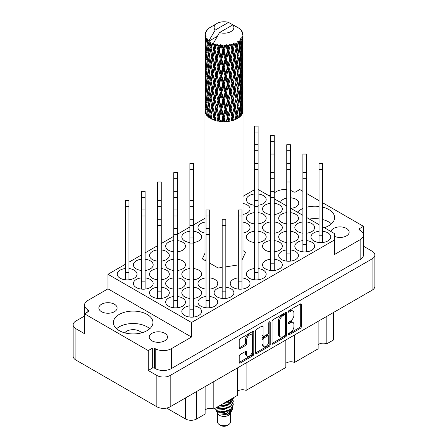 <?xml version="1.0" encoding="UTF-8"?>
<svg xmlns="http://www.w3.org/2000/svg" width="448" height="448" viewBox="0 0 448 448"><rect width="100%" height="100%" fill="white"/><g stroke="black" fill="none" stroke-linecap="round" stroke-linejoin="round"><path stroke-width="0.67" d="M251.479 334.83L250.404 334.208A3.998 2.307 120 0 0 248.405 334.404A3.998 2.307 120 0 0 245.582 339.298L246.658 339.92A3.998 2.307 120 0 1 249.486 335.026A3.998 2.307 120 0 1 251.479 334.83A3.998 2.307 120 0 1 252.308 336.661L252.308 351.114A3.998 2.307 120 0 1 250.566 355.135A3.998 2.307 120 0 1 247.486 356.205A3.998 2.307 120 0 1 246.658 354.379L246.658 351.966A1.495 0.862 120 0 0 246.35 351.282A1.495 0.862 120 0 0 245.599 351.361L240.268 354.441A1.495 0.862 120 0 0 239.21 356.266L239.21 362.426A1.495 0.862 120 0 0 239.518 363.11A1.495 0.862 120 0 0 240.268 363.037L252.734 355.841A1.495 0.862 120 0 0 253.786 354.01L253.786 332.052A1.495 0.862 120 0 0 253.478 331.369A1.495 0.862 120 0 0 252.734 331.442L240.268 338.643A1.495 0.862 120 0 0 239.21 340.469L239.21 347.911A1.495 0.862 120 0 0 239.518 348.594A1.495 0.862 120 0 0 240.268 348.522L245.599 345.442A1.495 0.862 120 0 0 246.658 343.61L246.658 339.92M269.478 321.776L270.217 322.202A1.047 0.605 120 0 0 269.998 321.726A1.047 0.605 120 0 0 269.478 321.776A1.047 0.605 120 0 0 268.738 323.058L268.738 332.326A1.495 0.862 120 0 1 267.68 334.158L264.141 336.202A1.495 0.862 120 0 1 263.396 336.274A1.495 0.862 120 0 1 263.082 335.591L263.082 326.687A1.495 0.862 120 0 0 262.774 326.004A1.495 0.862 120 0 0 262.03 326.077L263.082 326.687M290.752 208.32A9.134 5.275 0 0 0 298.782 203.09A9.134 5.275 0 0 0 296.111 199.36A9.134 5.275 0 0 0 290.399 197.831M286.748 198.089A9.134 5.275 0 0 0 280.588 202.451M334.639 236.426A9.134 5.275 0 0 0 344.159 236.869A9.134 5.275 0 0 0 349.154 232.165A9.134 5.275 0 0 0 346.478 228.441A9.134 5.275 0 0 0 337.042 227.181A9.134 5.275 0 0 0 330.954 231.532M101.522 311.702A9.134 5.275 180 0 1 98.846 307.972A9.134 5.275 180 0 1 104.485 303.1A9.134 5.275 180 0 1 114.436 304.242A9.134 5.275 180 0 1 117.113 307.972A9.134 5.275 180 0 1 111.474 312.844A9.134 5.275 180 0 1 101.522 311.702M124.774 332.858A9.134 5.275 180 0 1 139.625 331.212A9.134 5.275 180 0 1 141.557 332.858M151.889 340.782A9.134 5.275 180 0 1 149.218 337.053A9.134 5.275 180 0 1 154.857 332.181A9.134 5.275 180 0 1 164.808 333.323A9.134 5.275 180 0 1 167.479 337.053A9.134 5.275 180 0 1 161.846 341.925A9.134 5.275 180 0 1 151.889 340.782M147.157 314.434A19.785 11.424 0 0 0 125.591 311.959A19.785 11.424 0 0 0 113.378 322.515A19.785 11.424 0 0 0 119.174 330.59A19.785 11.424 0 0 0 140.739 333.066A19.785 11.424 0 0 0 152.953 322.515A19.785 11.424 0 0 0 147.157 314.434M149.766 328.726A19.785 11.424 0 0 0 147.157 326.861A19.785 11.424 0 0 0 116.564 328.726M324.268 227.668A19.785 11.424 0 0 0 334.622 217.627A19.785 11.424 0 0 0 328.826 209.546A19.785 11.424 0 0 0 322.689 207.144M319.038 206.466A19.785 11.424 0 0 0 306.544 207.256M302.893 208.522A19.785 11.424 0 0 0 297.438 212.184M331.436 223.843A19.785 11.424 0 0 0 328.826 221.978A19.785 11.424 0 0 0 322.689 219.57M319.038 218.893A19.785 11.424 0 0 0 309.378 219.072M319.038 231.274A9.895 5.712 0 0 0 310.968 236.891A9.895 5.712 0 0 0 313.869 240.929A9.895 5.712 0 0 0 324.649 242.166A9.895 5.712 0 0 0 330.753 236.891A9.895 5.712 0 0 0 327.858 232.848A9.895 5.712 0 0 0 322.689 231.274M306.544 233.184A9.895 5.712 0 0 0 314.614 227.567A9.895 5.712 0 0 0 311.713 223.53A9.895 5.712 0 0 0 306.544 221.956M302.893 221.956A9.895 5.712 0 0 0 294.823 227.567A9.895 5.712 0 0 0 297.724 231.605A9.895 5.712 0 0 0 302.893 233.184M290.399 223.86A9.895 5.712 0 0 0 298.469 218.249A9.895 5.712 0 0 0 295.568 214.211A9.895 5.712 0 0 0 290.399 212.632M286.748 212.632A9.895 5.712 0 0 0 278.684 218.249A9.895 5.712 0 0 0 281.579 222.286A9.895 5.712 0 0 0 286.748 223.86M274.26 214.542A9.895 5.712 0 0 0 282.324 208.925A9.895 5.712 0 0 0 279.429 204.887A9.895 5.712 0 0 0 274.26 203.314M270.603 203.314A9.895 5.712 0 0 0 262.539 208.925A9.895 5.712 0 0 0 265.434 212.968A9.895 5.712 0 0 0 270.603 214.542M189.885 305.838A9.895 5.712 0 0 0 181.821 311.455A9.895 5.712 0 0 0 184.716 315.493A9.895 5.712 0 0 0 195.496 316.73A9.895 5.712 0 0 0 201.606 311.455A9.895 5.712 0 0 0 198.71 307.412A9.895 5.712 0 0 0 193.542 305.838M206.03 296.52A9.895 5.712 0 0 0 197.966 302.131A9.895 5.712 0 0 0 200.861 306.169A9.895 5.712 0 0 0 211.641 307.412A9.895 5.712 0 0 0 217.75 302.131A9.895 5.712 0 0 0 214.85 298.094A9.895 5.712 0 0 0 209.681 296.52M222.174 287.196A9.895 5.712 0 0 0 214.105 292.813A9.895 5.712 0 0 0 217.006 296.85A9.895 5.712 0 0 0 227.786 298.088A9.895 5.712 0 0 0 233.895 292.813A9.895 5.712 0 0 0 230.994 288.775A9.895 5.712 0 0 0 225.826 287.196M238.319 277.878A9.895 5.712 0 0 0 230.25 283.489A9.895 5.712 0 0 0 233.15 287.532A9.895 5.712 0 0 0 243.93 288.77A9.895 5.712 0 0 0 250.034 283.489A9.895 5.712 0 0 0 247.139 279.451A9.895 5.712 0 0 0 241.97 277.878M254.458 268.559A9.895 5.712 0 0 0 246.394 274.17A9.895 5.712 0 0 0 249.29 278.208A9.895 5.712 0 0 0 260.075 279.446A9.895 5.712 0 0 0 266.179 274.17A9.895 5.712 0 0 0 263.284 270.133A9.895 5.712 0 0 0 258.115 268.559M270.603 259.235A9.895 5.712 0 0 0 262.539 264.852A9.895 5.712 0 0 0 265.434 268.89A9.895 5.712 0 0 0 276.214 270.127A9.895 5.712 0 0 0 282.324 264.852A9.895 5.712 0 0 0 279.429 260.809A9.895 5.712 0 0 0 274.26 259.235M286.748 249.917A9.895 5.712 0 0 0 278.684 255.528A9.895 5.712 0 0 0 281.579 259.571A9.895 5.712 0 0 0 292.359 260.809A9.895 5.712 0 0 0 298.469 255.528A9.895 5.712 0 0 0 295.568 251.49A9.895 5.712 0 0 0 290.399 249.917M302.893 240.598A9.895 5.712 0 0 0 294.823 246.21A9.895 5.712 0 0 0 297.724 250.247A9.895 5.712 0 0 0 308.504 251.485A9.895 5.712 0 0 0 314.614 246.21A9.895 5.712 0 0 0 311.713 242.172A9.895 5.712 0 0 0 306.544 240.598M173.74 296.52A9.895 5.712 0 0 0 165.676 302.131A9.895 5.712 0 0 0 168.571 306.169A9.895 5.712 0 0 0 179.357 307.412A9.895 5.712 0 0 0 185.461 302.131A9.895 5.712 0 0 0 182.566 298.094A9.895 5.712 0 0 0 177.397 296.52M193.542 298.424A9.895 5.712 0 0 0 201.606 292.813A9.895 5.712 0 0 0 198.71 288.775A9.895 5.712 0 0 0 193.542 287.196M189.885 287.196A9.895 5.712 0 0 0 181.821 292.813A9.895 5.712 0 0 0 184.716 296.85A9.895 5.712 0 0 0 189.885 298.424M209.681 289.106A9.895 5.712 0 0 0 217.75 283.489A9.895 5.712 0 0 0 214.85 279.451A9.895 5.712 0 0 0 209.681 277.878M206.03 277.878A9.895 5.712 0 0 0 197.966 283.489A9.895 5.712 0 0 0 200.861 287.532A9.895 5.712 0 0 0 206.03 289.106M274.26 251.821A9.895 5.712 0 0 0 282.324 246.21A9.895 5.712 0 0 0 279.429 242.172A9.895 5.712 0 0 0 274.26 240.598M270.603 240.598A9.895 5.712 0 0 0 262.539 246.21A9.895 5.712 0 0 0 265.434 250.247A9.895 5.712 0 0 0 270.603 251.821M290.399 242.502A9.895 5.712 0 0 0 298.469 236.891A9.895 5.712 0 0 0 295.568 232.848A9.895 5.712 0 0 0 290.399 231.274M286.748 231.274A9.895 5.712 0 0 0 278.684 236.891A9.895 5.712 0 0 0 281.579 240.929A9.895 5.712 0 0 0 286.748 242.502M157.601 287.196A9.895 5.712 0 0 0 149.531 292.813A9.895 5.712 0 0 0 152.432 296.85A9.895 5.712 0 0 0 163.212 298.088A9.895 5.712 0 0 0 169.316 292.813A9.895 5.712 0 0 0 166.421 288.775A9.895 5.712 0 0 0 161.252 287.196M177.397 289.106A9.895 5.712 0 0 0 185.461 283.489A9.895 5.712 0 0 0 182.566 279.451A9.895 5.712 0 0 0 177.397 277.878M173.74 277.878A9.895 5.712 0 0 0 165.676 283.489A9.895 5.712 0 0 0 168.571 287.532A9.895 5.712 0 0 0 173.74 289.106M193.542 279.787A9.895 5.712 0 0 0 201.606 274.17A9.895 5.712 0 0 0 198.71 270.133A9.895 5.712 0 0 0 193.542 268.559M189.885 268.559A9.895 5.712 0 0 0 181.821 274.17A9.895 5.712 0 0 0 184.716 278.208A9.895 5.712 0 0 0 189.885 279.787M258.115 242.502A9.895 5.712 0 0 0 266.179 236.891A9.895 5.712 0 0 0 263.284 232.848A9.895 5.712 0 0 0 258.115 231.274M254.458 231.274A9.895 5.712 0 0 0 246.394 236.891A9.895 5.712 0 0 0 249.29 240.929A9.895 5.712 0 0 0 254.458 242.502M274.26 233.184A9.895 5.712 0 0 0 282.324 227.567A9.895 5.712 0 0 0 279.429 223.53A9.895 5.712 0 0 0 274.26 221.956M270.603 221.956A9.895 5.712 0 0 0 262.539 227.567A9.895 5.712 0 0 0 265.434 231.605A9.895 5.712 0 0 0 270.603 233.184M141.456 277.878A9.895 5.712 0 0 0 133.386 283.489A9.895 5.712 0 0 0 136.287 287.532A9.895 5.712 0 0 0 147.067 288.77A9.895 5.712 0 0 0 153.177 283.489A9.895 5.712 0 0 0 150.276 279.451A9.895 5.712 0 0 0 145.107 277.878M161.252 279.787A9.895 5.712 0 0 0 169.316 274.17A9.895 5.712 0 0 0 166.421 270.133A9.895 5.712 0 0 0 161.252 268.559M157.601 268.559A9.895 5.712 0 0 0 149.531 274.17A9.895 5.712 0 0 0 152.432 278.208A9.895 5.712 0 0 0 157.601 279.787M177.397 270.463A9.895 5.712 0 0 0 185.461 264.852A9.895 5.712 0 0 0 182.566 260.809A9.895 5.712 0 0 0 177.397 259.235M173.74 259.235A9.895 5.712 0 0 0 165.676 264.852A9.895 5.712 0 0 0 168.571 268.89A9.895 5.712 0 0 0 173.74 270.463M243.023 233.033A9.895 5.712 0 0 0 250.034 227.567A9.895 5.712 0 0 0 247.139 223.53A9.895 5.712 0 0 0 243.023 222.102M258.115 223.86A9.895 5.712 0 0 0 266.179 218.249A9.895 5.712 0 0 0 263.284 214.211A9.895 5.712 0 0 0 258.115 212.632M254.458 212.632A9.895 5.712 0 0 0 246.394 218.249A9.895 5.712 0 0 0 249.29 222.286A9.895 5.712 0 0 0 254.458 223.86M125.311 268.559A9.895 5.712 0 0 0 117.247 274.17A9.895 5.712 0 0 0 120.142 278.208A9.895 5.712 0 0 0 130.922 279.446A9.895 5.712 0 0 0 137.032 274.17A9.895 5.712 0 0 0 134.131 270.133A9.895 5.712 0 0 0 128.962 268.559M145.107 270.463A9.895 5.712 0 0 0 153.177 264.852A9.895 5.712 0 0 0 150.276 260.809A9.895 5.712 0 0 0 145.107 259.235M141.456 259.235A9.895 5.712 0 0 0 133.386 264.852A9.895 5.712 0 0 0 136.287 268.89A9.895 5.712 0 0 0 141.456 270.463M161.252 261.145A9.895 5.712 0 0 0 169.316 255.528A9.895 5.712 0 0 0 166.421 251.49A9.895 5.712 0 0 0 161.252 249.917M157.601 249.917A9.895 5.712 0 0 0 149.531 255.528A9.895 5.712 0 0 0 152.432 259.571A9.895 5.712 0 0 0 157.601 261.145M177.397 251.821A9.895 5.712 0 0 0 185.461 246.21A9.895 5.712 0 0 0 182.566 242.172A9.895 5.712 0 0 0 177.397 240.598M173.74 240.598A9.895 5.712 0 0 0 165.676 246.21A9.895 5.712 0 0 0 168.571 250.247A9.895 5.712 0 0 0 173.74 251.821M193.542 242.502A9.895 5.712 0 0 0 201.606 236.891A9.895 5.712 0 0 0 198.71 232.848A9.895 5.712 0 0 0 193.542 231.274M189.885 231.274A9.895 5.712 0 0 0 181.821 236.891A9.895 5.712 0 0 0 184.716 240.929A9.895 5.712 0 0 0 189.885 242.502M204.977 222.102A9.895 5.712 0 0 0 197.966 227.567A9.895 5.712 0 0 0 200.861 231.605A9.895 5.712 0 0 0 204.977 233.033M243.023 214.39A9.895 5.712 0 0 0 250.034 208.925A9.895 5.712 0 0 0 247.139 204.887A9.895 5.712 0 0 0 243.023 203.465M258.115 205.223A9.895 5.712 0 0 0 266.179 199.606A9.895 5.712 0 0 0 263.284 195.569A9.895 5.712 0 0 0 258.115 193.995M254.458 193.995A9.895 5.712 0 0 0 246.394 199.606A9.895 5.712 0 0 0 249.29 203.644A9.895 5.712 0 0 0 254.458 205.223M272.065 321.502L272.065 343.459A1.495 0.862 120 0 0 272.373 344.142A1.495 0.862 120 0 0 273.118 344.07L285.583 336.874A1.495 0.862 120 0 0 286.642 335.042L286.642 313.085A1.495 0.862 120 0 0 286.334 312.402A1.495 0.862 120 0 0 285.583 312.474L273.118 319.67A1.495 0.862 120 0 0 272.065 321.502M374.853 255.035L374.853 286.35A9.436 5.449 180 0 1 372.092 290.203L170.19 406.773A9.436 5.449 180 0 1 156.845 406.773L75.908 360.046A9.436 5.449 180 0 1 73.147 356.194L73.147 324.873A9.436 5.449 0 0 0 75.908 328.726L84.521 333.698L84.521 313.813L148.232 350.599L148.232 370.485L156.845 375.452A9.436 5.449 0 0 0 170.19 375.452L372.092 258.888A9.436 5.449 0 0 0 374.853 255.035A9.436 5.449 0 0 0 372.092 251.182L363.49 246.215M290.55 332.298L289.1 333.138A1.047 0.605 120 0 0 288.417 334.057A1.047 0.605 120 0 0 288.574 334.897A1.047 0.605 120 0 0 289.1 334.846L300.322 328.367A1.495 0.862 120 0 0 301.381 326.536L301.381 304.578A1.495 0.862 120 0 0 301.067 303.895A1.495 0.862 120 0 0 300.322 303.968L289.1 310.447A1.047 0.605 120 0 0 288.417 311.371A1.047 0.605 120 0 0 288.574 312.206A1.047 0.605 120 0 0 289.1 312.155L290.55 311.315A4.782 2.761 120 0 1 292.942 311.08A4.782 2.761 120 0 1 293.933 313.27L293.933 315.101A4.782 2.761 120 0 1 290.55 320.953L289.1 321.793A1.047 0.605 120 0 0 288.417 322.717A1.047 0.605 120 0 0 288.574 323.551A1.047 0.605 120 0 0 289.1 323.501L290.55 322.661A4.782 2.761 120 0 1 292.942 322.426A4.782 2.761 120 0 1 293.933 324.615L293.933 326.441A4.782 2.761 120 0 1 290.55 332.298M255.634 352.923L268.083 345.733L269.158 346.354A1.495 0.862 120 0 0 270.217 344.529L270.217 322.202M269.158 346.354L256.693 353.556A1.495 0.862 120 0 1 255.948 353.629A1.495 0.862 120 0 1 255.634 352.946L255.634 330.988A1.495 0.862 120 0 1 256.693 329.157L262.03 326.077M363.479 234.791L363.479 226.324L322.689 202.776M319.038 200.665L306.544 193.452M302.893 191.346L299.768 189.543L295.68 191.901A1.523 0.879 180 0 1 293.524 191.901L292.774 191.47A11.413 6.591 0 0 0 290.399 190.417M84.51 316.053L75.908 321.02A9.436 5.449 0 0 0 73.147 324.873M84.521 313.813L88.609 311.455A1.523 0.879 0 0 0 89.057 310.834A1.523 0.879 0 0 0 88.609 310.212L87.853 309.775A11.413 6.591 180 0 1 84.51 305.116A11.413 6.591 180 0 1 87.853 300.457L107.979 288.837L107.979 274.294L191.498 322.515L334.639 239.87L334.639 254.414L360.147 239.686A11.413 6.591 0 0 0 363.49 235.026A11.413 6.591 0 0 0 360.147 230.367L359.391 229.93A1.523 0.879 180 0 1 358.943 229.309A1.523 0.879 180 0 1 359.391 228.687L363.479 226.324M363.49 235.026L363.49 254.906A11.413 6.591 180 0 1 360.147 259.571L171.371 368.558A11.413 6.591 180 0 1 155.226 368.558L154.476 368.122A1.523 0.879 0 0 0 152.32 368.122L148.232 370.485M286.748 189.644A11.413 6.591 0 0 0 276.629 191.47L274.26 192.836M209.681 263.11L218.198 268.027L222.174 267.411M225.826 266.846L238.319 264.914M204.977 253.238L202.356 258.877L206.03 260.999M241.97 260.098L245.644 252.179L243.023 250.667M334.639 239.87L334.639 233.66L322.689 226.761M258.115 189.476L270.603 196.689M274.26 198.8L286.748 206.007M290.399 208.118L302.893 215.331M306.544 217.437L319.038 224.65M107.979 274.294L125.311 264.292M128.962 262.181L141.456 254.968M145.107 252.862L157.601 245.65M161.252 243.538L173.74 236.326M177.397 234.22L189.885 227.007M193.542 224.896L204.977 218.294M243.023 196.33L254.458 189.728M191.498 322.515L191.498 337.053L171.371 348.673A11.413 6.591 180 0 1 155.226 348.673L154.476 348.236A1.523 0.879 0 0 0 152.32 348.236L148.232 350.599M270.603 194.947L269.097 195.815M84.521 325.231A11.413 6.591 180 0 1 84.51 325.002L84.51 305.116M191.498 337.053L107.979 288.837M333.564 312.446L333.564 339.914L326.822 343.801A6.238 3.601 0 0 0 318.13 344.674M326.822 316.338L326.822 343.801M205.122 386.602L205.122 414.064L196.661 418.953A7.913 4.57 180 0 1 185.472 418.953L166.617 408.066M213.819 381.578L213.819 409.046A6.238 3.601 0 0 0 205.122 409.914M237.412 367.959L237.412 395.427L213.819 409.046M246.103 362.942L246.103 390.404A6.238 3.601 0 0 0 237.412 391.278M285.841 339.998L285.841 367.466L246.103 390.404M294.538 334.981L294.538 362.443A6.238 3.601 0 0 0 285.841 363.311M318.13 321.356L318.13 348.824L294.538 362.443M204.977 259.7L204.719 260.243M292.942 322.426L291.866 321.804A4.782 2.761 120 0 0 289.475 322.039L290.55 322.661M288.439 322.638L289.475 322.039M292.942 311.08L291.866 310.458A4.782 2.761 120 0 0 289.475 310.694L290.55 311.315M288.439 311.293L289.475 310.694M288.439 333.984L299.247 327.746A1.495 0.862 120 0 0 300.306 325.914L300.306 303.979M273.118 344.07L272.065 343.459L284.508 336.252A1.495 0.862 120 0 0 285.566 334.421L285.566 312.486L286.642 313.085M284.424 335.838A1.047 0.605 120 0 0 285.163 334.555L285.163 315.28A1.047 0.605 120 0 0 284.945 314.804A1.047 0.605 120 0 0 284.424 314.854L282.89 315.739A4.782 2.761 120 0 0 279.513 321.597L279.513 334.768A4.782 2.761 120 0 0 280.504 336.958A4.782 2.761 120 0 0 282.89 336.722L284.424 335.838M284.945 314.804L283.87 314.182A1.047 0.605 120 0 0 283.349 314.233L284.424 314.854M280.504 336.958L279.423 336.336A4.782 2.761 120 0 1 278.438 334.146L278.438 320.975A4.782 2.761 120 0 1 281.814 315.118L283.349 314.233M262.007 326.088L262.007 334.97A1.495 0.862 120 0 0 262.315 335.653L263.396 336.274M269.142 322.067L269.142 343.907L270.217 344.529M263.082 344.831A3.998 2.307 120 0 0 263.911 346.662A3.998 2.307 120 0 0 266.991 345.593A3.998 2.307 120 0 0 268.738 341.566L268.738 336.476A1.495 0.862 120 0 0 268.425 335.793A1.495 0.862 120 0 0 267.68 335.866L264.141 337.91A1.495 0.862 120 0 0 263.082 339.741L263.082 344.831L262.007 344.21A3.998 2.307 120 0 0 262.836 346.041L263.911 346.662M268.425 335.793L267.35 335.171A1.495 0.862 120 0 0 266.605 335.244L267.68 335.866M262.007 344.21L262.007 339.119A1.495 0.862 120 0 1 263.066 337.288L266.605 335.244M268.083 345.733A1.495 0.862 120 0 0 269.142 343.907M247.486 356.205L246.411 355.583A3.998 2.307 120 0 1 245.582 353.758L245.582 351.372L246.658 351.966M240.268 348.522L239.21 347.911L244.524 344.82A1.495 0.862 120 0 0 245.582 342.989L245.582 339.298M239.21 362.404L251.653 355.219A1.495 0.862 120 0 0 252.711 353.388L252.711 331.458M258.115 132.087L254.458 132.087L254.458 126.084L258.115 126.084L258.115 279.787M254.458 132.087L254.458 279.787M217.605 413.291L217.605 422.061A6.395 3.69 0 0 0 219.481 424.67L221.094 425.6A4.11 2.374 0 0 0 226.906 425.6L228.519 424.67A6.395 3.69 0 0 0 230.395 422.061L230.395 413.291M221.094 425.6L219.481 424.67A6.395 3.69 0 0 0 228.519 424.67M216.294 410.407L217.89 413.818A6.395 3.69 0 0 0 219.481 415.346A6.395 3.69 0 0 0 230.11 413.818L231.515 411.051M230.177 411.785A6.395 3.69 0 0 0 229.13 410.536M216.53 411.258L218.333 412.815L226.251 413.398L232.462 409.394L231.946 410.357L227.578 413.98L221.351 414.977L226.884 414.921L231.241 411.69M232.506 407.646L232.266 409.634M232.462 409.394L232.932 406.829M217.437 410.827A9.285 5.359 0 0 0 220.45 411.992L217.616 411.23L215.314 408.962L217.437 410.827L224 411.622L230.563 409.276L233.285 404.706L233.066 403.346M220.45 411.992L224 412.009L230.563 409.662L233.279 404.902M216.39 407.562L217.437 408.111L224 408.901L230.563 406.554L233.279 401.794M216.72 407.372L224 408.514L230.563 406.168L233.285 401.598L233.066 400.243M219.682 405.658L224 405.793L230.563 403.446L233.279 398.686M220.209 405.356L224 405.406L230.563 403.06L233.285 398.49L233.234 397.835M225.092 402.539L230.563 400.344L232.579 398.216M226.15 401.929L230.563 399.952L232.131 398.474M230.356 403.099L229.202 402.41M210.549 45.147L210.062 42.42A19.023 10.982 0 0 0 210.549 42.711A19.023 10.982 0 0 0 211.053 42.991L210.549 45.147L211.086 47.432L210.549 50.338L211.758 56.711L210.549 61.796L209.434 55.373L212.184 43.551L212.1 42.941L211.053 42.991M209.434 55.373L210.549 50.338M210.549 78.445L209.434 72.027L211.086 64.081L210.549 66.993L211.758 73.366L210.549 78.445L211.086 80.735L210.549 83.653L211.758 90.014L210.549 95.105L209.434 88.67L212.341 76.233L213.679 82.51L212.341 87.69L211.086 81.346M209.434 72.027L210.549 66.993M209.434 88.67L210.549 83.653M210.549 111.759L209.434 105.325L211.086 97.395L210.549 100.302L211.758 106.669L210.549 111.759L211.086 114.038L210.549 116.95L210.868 118.698A19.023 10.982 0 0 0 211.988 119.269L211.086 114.649L212.341 109.542L213.679 115.814L212.699 119.582A19.023 10.982 0 0 0 213.931 120.07L214.318 118.636L214.704 120.333A19.023 10.982 0 0 0 216.037 120.725L214.967 116.25L216.446 110.942L217.98 117.006L216.86 120.932A19.023 10.982 0 0 0 218.26 121.223L218.691 119.734L219.122 121.369A19.023 10.982 0 0 0 220.584 121.554L219.414 117.242L221.026 111.714L222.656 117.538L221.469 121.638A19.023 10.982 0 0 0 222.953 121.716L223.401 120.159L223.854 121.733A19.023 10.982 0 0 0 225.344 121.705L224.151 117.566L225.792 111.798L227.416 117.387L226.234 121.66A19.023 10.982 0 0 0 227.713 121.526L228.15 119.902L228.586 121.408A19.023 10.982 0 0 0 230.02 121.167L228.878 117.202L230.446 111.199L231.963 116.558L230.866 120.994A19.023 10.982 0 0 0 232.232 120.652L232.635 118.972L233.033 120.417A19.023 10.982 0 0 0 234.321 119.98L233.296 116.166L234.696 109.95L236.012 115.102L235.06 119.689A19.023 10.982 0 0 0 236.242 119.157L236.583 117.421L236.914 118.815A19.023 10.982 0 0 0 237.972 118.205L237.132 114.531L238.269 108.125L239.305 113.109L238.566 117.818A19.023 10.982 0 0 0 239.478 117.135L239.736 115.354L239.982 116.71A19.023 10.982 0 0 0 240.744 115.965L240.145 112.398L240.951 105.851L241.634 110.706L241.153 115.506A19.023 10.982 0 0 0 241.741 114.716L241.903 112.902L242.049 114.223A19.023 10.982 0 0 0 242.463 113.4L242.138 109.894L242.57 103.258L242.659 112.89A19.023 10.982 0 0 0 242.894 112.039L242.978 111.524A19.023 10.982 0 0 0 243.023 110.751A19.023 10.982 0 0 0 243.023 110.662L243.018 100.52M209.434 105.325L210.549 100.302M242.956 110.701L243.023 102.945M235.122 119.409L235.194 119.084L236.242 119.157M204.977 110.622A19.023 10.982 0 0 0 204.977 110.751L204.977 258.39A19.023 10.982 0 0 0 205.369 260.618M204.977 110.751A19.023 10.982 0 0 0 204.977 110.835L205.005 111.356A19.023 10.982 0 0 0 205.145 112.213L205.206 102.581L205.285 112.722A19.023 10.982 0 0 0 205.61 113.562L205.727 112.246L205.862 114.061A19.023 10.982 0 0 0 206.366 114.873L205.951 110.062L206.539 105.224L207.256 111.798L206.724 115.349A19.023 10.982 0 0 0 207.402 116.116L207.626 114.772L207.855 116.564A19.023 10.982 0 0 0 208.695 117.275L208.018 112.543L208.97 107.593L210.028 114.038L209.244 117.684A19.023 10.982 0 0 0 210.235 118.334L210.549 116.95M204.988 104.345L205.022 109.973M205.044 34.02A19.023 10.982 0 0 1 205.078 33.796L205.901 32.906L205.29 32.939A19.023 10.982 0 0 1 205.598 32.155L206.578 31.153L206.035 31.332A19.023 10.982 0 0 1 206.17 31.114L207.077 30.352L206.741 30.318A19.023 10.982 0 0 1 207.379 29.602L208.152 28.862A19.023 10.982 0 0 1 208.376 28.672L209.278 27.983A19.023 10.982 0 0 1 210.202 27.378L217.006 23.447A9.895 5.712 0 0 0 215.191 30.083L209.098 40.454L207.99 40.874L207.626 42.969L207.278 40.18L207.542 38.898L206.618 39.407L207.256 45.192L206.539 50.064L205.951 43.45L206.461 39.2L206.959 38.114L205.94 38.394L205.727 40.443L205.548 37.615L206.091 36.389L205.24 36.775L205.537 42.627L205.206 47.415L205.178 36.546L205.862 35.549L205.016 35.689L204.982 37.722L204.977 34.882L205.761 33.751L205.044 34.02L205.027 34.81M204.977 34.882A19.023 10.982 0 0 0 204.977 34.944A19.023 10.982 0 0 0 205.016 35.689M205.548 37.615A19.023 10.982 0 0 0 205.94 38.394M207.278 40.18A19.023 10.982 0 0 0 207.99 40.874M236.258 27.126L236.208 26.516A19.023 10.982 0 0 0 235.127 26.034L228.502 22.4A9.895 5.712 0 0 0 217.006 23.447M242.99 95.396L243.018 83.86M243.023 98.347L242.939 105.022L242.715 100.234L242.939 93.565L243.023 98.347M242.794 109.738L242.939 110.219M242.306 102.346L242.57 103.258M242.732 105.7L242.939 105.022M242.715 100.234L241.825 100.559M242.794 93.089L242.939 93.565M237.636 27.513L237.591 27.255A19.023 10.982 0 0 0 237.311 27.093L236.914 27.104M242.99 78.747L243.018 67.206M243.023 81.687L242.939 88.368L242.715 83.58L242.939 76.916L243.023 81.687M242.855 91.398L242.57 98.05L242.138 93.251L242.57 86.598L242.855 91.398M242.39 101.074L241.903 107.71L241.276 102.855L241.903 96.253L242.39 101.074M241.55 111.597L241.903 112.902M240.537 104.16L240.951 105.851M242.138 109.894L241.186 110.158M241.539 113.691L242.463 113.4M241.444 109.245L241.903 107.71M241.276 102.855L240.274 103.046L240.951 100.643L240.145 95.749L240.951 89.191L241.634 94.063L240.951 100.643M241.55 94.948L241.903 96.253M242.217 99.198L242.57 98.05M242.138 93.251L241.186 93.509M242.306 85.691L242.57 86.598M242.732 89.046L242.939 88.368M242.715 83.58L241.825 83.905M242.794 76.434L242.939 76.916M240.503 29.663L240.475 29.45A19.023 10.982 0 0 0 240.274 29.254L239.45 28.532A19.023 10.982 0 0 0 239.434 28.515A19.023 10.982 0 0 0 238.594 27.894L238.308 27.888M237.591 27.255L237.541 27.866M217.258 36.35L208.986 41.126L209.098 40.454M208.846 41.586A19.023 10.982 0 0 0 209.087 41.765L210.028 47.432L208.97 52.433L208.018 45.937L208.986 41.126M210.062 42.42L210.14 41.81L209.087 41.765M212.184 43.551A19.023 10.982 0 0 0 212.498 43.691L213.679 49.207L212.341 54.382L211.086 48.042M239.434 28.515L232.809 24.886L219.498 32.57L213.293 43.607L212.498 43.691M242.99 62.098L243.012 50.551M243.023 65.044L242.939 71.714L242.715 66.931L242.939 60.262L243.023 65.044M242.855 74.743L242.57 81.407L242.138 76.591L242.57 69.95L242.855 74.743M242.39 84.42L241.903 91.056L241.276 86.201L241.903 79.604L242.39 84.42M240.598 103.628L239.736 110.163L238.756 105.196L239.736 98.706L240.598 103.628M240.475 29.45L241.17 30.212A19.023 10.982 0 0 1 241.724 30.951L241.321 30.974L242.211 31.769A19.023 10.982 0 0 1 242.323 31.987L241.73 31.791L242.67 32.827A19.023 10.982 0 0 1 242.889 33.622L242.217 33.566L243.006 34.485A19.023 10.982 0 0 1 243.023 34.714L242.262 34.412L242.995 35.571L242.939 38.41L242.861 36.378L241.97 36.204L242.609 37.229L242.855 41.44L242.57 48.098L242.138 43.288L242.525 37.453L241.651 37.033L242.127 38.282L241.903 41.098L241.651 39.038L240.593 38.724L241.634 44.1L240.951 50.686L240.145 45.791L240.862 40.029L239.926 39.486L239.736 43.551L239.333 41.446L238.174 40.97L238.515 42.661L238.174 40.97M219.498 32.57A9.895 5.712 0 0 0 230.994 31.522A9.895 5.712 0 0 0 232.809 24.886M213.718 44.184A19.023 10.982 0 0 0 214.922 44.598L214.318 46.833L213.405 42.941M216.261 44.979A19.023 10.982 0 0 0 216.625 45.069L217.98 50.394L216.446 55.782L214.967 49.644L216.261 44.979L216.076 43.82L214.922 44.598M218.025 45.371A19.023 10.982 0 0 0 219.369 45.595L218.691 47.925L217.426 44.162L216.625 45.069M220.83 45.774A19.023 10.982 0 0 0 221.222 45.808L222.656 50.932L221.026 56.549L219.414 50.635L220.83 45.774L220.416 44.66L219.369 45.595M222.706 45.903A19.023 10.982 0 0 0 224.101 45.926L223.401 48.356L222.706 45.903L221.872 44.794L221.222 45.808M225.59 45.886A19.023 10.982 0 0 0 225.988 45.864L227.416 50.781L225.792 56.633L224.151 50.96L225.59 45.886L224.986 44.85L224.101 45.926M227.466 45.741A19.023 10.982 0 0 0 228.827 45.567L228.15 48.098L227.466 45.741L226.453 44.772L225.988 45.864M230.255 45.315A19.023 10.982 0 0 0 230.63 45.237L231.963 49.952L230.446 56.034L228.878 50.596L230.255 45.315L229.488 44.38L228.827 45.567M232.008 44.906A19.023 10.982 0 0 0 233.257 44.537L232.635 47.169L232.008 44.906L230.877 44.089L230.63 45.237M234.528 44.089A19.023 10.982 0 0 0 234.858 43.96L236.012 48.496L234.696 54.785L233.296 49.56L234.528 44.089L233.649 43.277L233.257 44.537M236.051 43.445A19.023 10.982 0 0 0 237.098 42.907L236.583 45.618L236.051 43.445L234.864 42.795L234.858 43.96M238.14 42.291A19.023 10.982 0 0 0 238.403 42.118L239.305 46.502L238.269 52.965L237.132 47.925L238.14 42.291L237.205 41.608L237.098 42.907M239.333 41.446A19.023 10.982 0 0 0 240.117 40.779M241.651 39.038A19.023 10.982 0 0 0 242.127 38.282M242.861 36.378A19.023 10.982 0 0 0 242.995 35.571M239.277 113.305L239.736 115.354M238.756 105.196L237.703 105.235L238.286 108.136L237.703 105.235L238.269 102.922L237.132 97.888L238.269 91.47L238.515 92.618L239.305 96.466L238.269 102.922M240.145 112.398L239.109 112.51L239.736 110.163M239.719 116.116L240.744 115.965M239.277 96.656L239.736 98.706M240.145 95.749L239.109 95.866L239.736 93.509L238.756 88.536L239.736 82.057L240.598 86.968L239.736 93.509M240.537 87.506L240.951 89.191M241.444 92.596L241.903 91.056M241.276 86.201L240.274 86.391L240.951 83.994L240.145 79.094L240.951 72.537L241.634 77.403L240.951 83.994M241.55 78.294L241.903 79.604M242.217 82.55L242.57 81.407M242.138 76.591L241.186 76.854M242.306 69.042L242.57 69.95M242.732 72.386L242.939 71.714M242.715 66.931L241.825 67.256M242.794 59.78L242.939 60.262M242.357 32.474L242.323 31.987M241.685 31.298L241.724 30.951M242.99 45.438L243.023 34.714M243.023 48.39L242.939 55.059L242.715 50.277L242.939 43.607L243.023 48.39M242.855 58.089L242.57 64.753L242.138 59.937L242.57 53.301L242.855 58.089M242.39 67.771L241.903 74.396L241.276 69.558L241.903 62.95L242.39 67.771M237.765 105.84L236.583 112.23L235.301 107.094L236.583 100.772L237.765 105.84L236.583 100.772M236.012 115.102L236.914 118.205L237.972 118.205M235.301 107.094L234.265 106.982L236.583 117.421M236.914 118.815L236.914 118.205M234.069 107.582L232.635 113.775L231.14 108.438L232.635 102.323L234.069 107.582L234.265 106.982L234.696 109.95M237.132 114.531L236.079 114.492L236.583 112.23M237.132 97.888L236.079 97.849L236.583 95.575L235.301 90.44L236.583 84.123L237.765 89.186L236.583 95.575M238.756 88.536L237.703 88.575L238.286 91.476L237.703 88.575L238.269 86.274L237.132 81.228L238.269 74.816L238.521 75.975L239.305 79.806L238.269 86.274M239.277 80.002L239.736 82.057M240.145 79.094L239.109 79.206L239.736 76.854L238.756 71.893L239.736 65.402L240.598 70.325L239.736 76.854M240.537 70.857L240.951 72.537M241.444 75.936L241.903 74.396M241.276 69.558L240.274 69.742L240.951 67.346L240.145 62.434L240.951 55.894L241.634 60.749L240.951 67.346M241.55 61.639L241.903 62.95M242.217 65.901L242.57 64.753M242.138 59.937L241.186 60.194M242.306 52.394L242.57 53.301M242.732 55.737L242.939 55.059M242.715 50.277L241.825 50.602M242.794 43.126L242.939 43.607M242.861 34.306L242.889 33.622M242.39 51.117L241.903 57.747L241.276 52.903L241.903 46.29L242.39 51.117M236.012 98.454L234.696 104.742L233.296 99.523L234.696 93.29L236.012 98.454L234.265 90.322L234.696 93.29M231.963 116.558L232.294 115.982L233.296 119.829L234.321 119.98M231.14 108.438L230.188 108.181L232.294 115.982L232.635 118.972M233.033 120.417L233.296 119.829M229.74 108.73L228.15 114.71L226.531 109.144L228.15 103.253L229.74 108.73L230.188 108.181L230.446 111.199M233.296 116.166L232.294 115.982L232.635 113.775M233.296 99.523L232.294 99.333L234.265 106.982L234.696 104.742M231.963 99.915L230.446 105.991L228.878 100.554L230.446 94.539L231.963 99.915L232.294 99.333L232.635 102.323M235.301 90.44L234.265 90.322L234.696 88.094L233.296 82.863L234.696 76.636L236.012 81.799L234.696 88.094M237.765 89.186L236.583 84.123M237.132 81.228L236.079 81.189L236.583 78.915L235.301 73.791L236.583 67.469L237.765 72.537L236.583 78.915M238.756 71.893L237.703 71.932L238.521 75.975M237.765 72.537L238.269 74.816M239.277 63.347L239.736 65.402M240.145 62.434L239.109 62.552L239.736 60.2L238.756 55.238L239.736 48.748L240.598 53.67L239.736 60.2M240.537 54.202L240.951 55.894M241.444 59.282L241.903 57.747M241.276 52.903L240.274 53.094L240.951 50.686M241.55 44.985L241.903 46.29M242.217 49.241L242.57 48.098M242.138 43.288L241.186 43.551M242.732 39.088L242.939 38.41M239.305 63.151L238.269 69.619L237.132 64.574L238.269 58.167L239.305 63.151M234.069 90.922L232.635 97.121L231.14 91.784L232.635 85.674L234.069 90.922L234.265 90.322L232.635 97.121M227.416 117.387L227.982 116.878L229.096 120.876L230.02 121.167M226.531 109.144L225.719 108.758L227.982 116.878L228.15 119.902M228.586 121.408L229.096 120.876M225.047 109.228L223.401 114.968L221.766 109.166L223.401 103.51L225.047 109.228L225.719 108.758L225.792 111.798M228.878 117.202L227.982 116.878L228.15 114.71M228.878 100.554L227.982 100.229L230.188 108.181L230.446 105.991M227.416 100.744L225.792 106.59L224.151 100.923L225.792 95.138L227.416 100.744L227.982 100.229L228.15 103.253M231.14 91.784L230.188 91.526L232.294 99.333L226.856 121.167L227.713 121.526M229.74 92.075L228.15 98.056L226.531 92.49L228.15 86.604L229.74 92.075L230.188 91.526L230.446 94.539M233.296 82.863L232.294 82.678L234.265 90.322L235.256 85.484M231.963 83.255L230.446 89.342L228.878 83.899L230.446 77.885L231.963 83.255L232.294 82.678L232.635 85.674M236.012 81.799L234.265 73.679L234.696 76.636M235.301 73.791L234.265 73.679L234.696 71.445L233.296 66.209L234.696 59.993L236.012 65.145L234.696 71.445M237.132 64.574L236.079 64.534L237.703 71.932L238.269 69.619M236.012 65.145L236.583 67.469M238.756 55.238L237.703 55.278L238.521 59.338M237.765 55.888L236.583 62.266L235.301 57.137L236.583 50.809L238.269 58.167M239.277 46.693L239.736 48.748M240.145 45.791L239.109 45.903L239.736 43.551M241.444 42.633L241.903 41.098M234.069 74.278L232.635 80.466L231.14 75.141L232.635 69.014L234.069 74.278L234.265 73.679L232.635 80.466M222.656 117.538L223.429 117.124L224.577 121.29L225.344 121.705M221.766 109.166L221.144 108.674L223.429 117.124L223.401 120.159M223.854 121.733L224.577 121.29M220.287 109.032L218.691 114.537L217.134 108.506L218.691 103.079L220.287 109.032L221.144 108.674L221.026 111.714M224.151 117.566L223.429 117.124L223.401 114.968M224.151 100.923L223.429 100.475L225.719 108.758L225.792 106.59M222.656 100.895L221.026 106.506L219.414 100.598L221.026 95.054L222.656 100.895L223.429 100.475L223.401 103.51M226.531 92.49L225.719 92.103L227.982 100.229L228.15 98.056M225.047 92.574L223.401 98.314L221.766 92.512L223.401 86.862L225.047 92.574L225.719 92.103L225.792 95.138M228.878 83.899L227.982 83.574L230.188 91.526L230.446 89.342M227.416 84.09L225.792 89.942L224.151 84.263L225.792 78.49L227.416 84.09L227.982 83.574L228.15 86.604M231.14 75.141L230.188 74.878L232.294 82.678L222.281 121.246L222.953 121.716M229.74 75.432L228.15 81.396L226.531 75.846L228.15 69.944L229.74 75.432L230.188 74.878L230.446 77.885M233.296 66.209L232.294 66.018L234.265 73.679L235.256 68.813M231.963 66.601L230.446 72.694L228.878 67.239L230.446 61.242L231.963 66.601L232.294 66.018L232.635 69.014M235.301 57.137L234.265 57.025L236.079 64.534L236.583 62.266M234.069 57.624L232.635 63.812L231.14 58.486L232.635 52.36L234.069 57.624L234.265 57.025L234.696 59.993M237.132 47.925L236.079 47.886L237.703 55.278L238.269 52.965M236.012 48.496L236.583 50.809M217.98 117.006L218.904 116.71L220.018 121.038L220.584 121.554M217.134 108.506L218.904 116.71L218.691 119.734M219.122 121.369L220.018 121.038M215.762 108.158L214.318 113.445L212.94 107.195L214.318 101.987L215.762 108.158L216.748 107.934L216.446 110.942M219.414 117.242L218.904 116.71L218.691 114.537M219.414 100.598L218.904 100.066L221.144 108.674L221.026 106.506M217.98 100.358L216.446 105.739L214.967 99.607L216.446 94.287L217.98 100.358L218.904 100.066L218.691 103.079M221.766 92.512L221.144 92.019L223.429 100.475L223.401 98.314M220.287 92.378L218.691 97.882L217.134 91.846L218.691 86.43L220.287 92.378L221.144 92.019L221.026 95.054M224.151 84.263L223.429 83.821L225.719 92.103L225.792 89.942M222.656 84.241L221.026 89.858L219.414 83.944L221.026 78.4L222.656 84.241L223.429 83.821L223.401 86.862M226.531 75.846L225.719 75.454L227.982 83.574L228.15 81.396M225.047 75.925L223.401 81.659L221.766 75.863L223.401 70.207L225.047 75.925L225.719 75.454L225.792 78.49M228.878 67.239L227.982 66.914L230.188 74.878L230.446 72.694M227.416 67.43L225.792 73.293L224.151 67.609L225.792 61.841L227.416 67.43L227.982 66.914L228.15 69.944M231.14 58.486L230.188 58.223L232.294 66.018L232.635 63.812M229.74 58.778L228.15 64.747L226.531 59.192L228.15 53.29L229.74 58.778L230.188 58.223L230.446 61.242M233.296 49.56L232.294 49.37L234.265 57.025L234.696 54.785M231.963 49.952L232.294 49.37L232.635 52.36M234.864 42.795L236.079 47.886L236.583 45.618M213.679 115.814L214.704 115.662L216.037 120.725M212.94 107.195L214.704 115.662L214.318 118.636M214.704 120.333L215.706 120.148M211.758 106.669L212.806 106.59L212.341 109.542M214.967 116.25L214.318 113.445M214.967 99.607L216.446 105.739M213.679 99.165L212.341 104.334L211.086 98.006L212.341 92.882L213.679 99.165L214.704 99.014L214.318 101.987M217.134 91.846L218.904 100.066L218.691 97.882M215.762 91.504L214.318 96.79L212.94 90.541L214.318 85.338L215.762 91.504L216.748 91.28L216.446 94.287M219.414 83.944L218.904 83.406L221.144 92.019L221.026 89.858M217.98 83.703L216.446 89.09L214.967 82.947L216.446 77.633L217.98 83.703L218.904 83.406L218.691 86.43M221.766 75.863L221.144 75.37L223.429 83.821L223.401 81.659M220.287 75.729L218.691 81.228L217.134 75.202L218.691 69.776L220.287 75.729L221.144 75.37L221.026 78.4M224.151 67.609L223.429 67.166L225.719 75.454L225.792 73.293M222.656 67.581L221.026 73.209L219.414 67.284L221.026 61.757L222.656 67.581L223.429 67.166L223.401 70.207M226.531 59.192L225.719 58.8L227.982 66.914L228.15 64.747M225.047 59.27L223.401 65.005L221.766 59.214L223.401 53.553L225.047 59.27L225.719 58.8L225.792 61.841M228.878 50.596L227.982 50.266L230.188 58.223L230.446 56.034M227.416 50.781L227.982 50.266L228.15 53.29M230.877 44.089L232.294 49.37L232.635 47.169M210.868 118.698L211.921 118.658M210.028 114.038L211.086 114.038L210.235 118.334M209.44 105.358L208.97 107.593M211.086 114.649L212.806 106.59L212.341 104.334M212.66 105.846L212.806 106.59L214.704 99.014L214.318 96.79M211.086 98.006L210.549 95.105M212.94 90.541L214.704 99.014L216.748 91.28L216.446 89.09M211.758 90.014L212.806 89.936L212.341 92.882M214.967 82.947L216.748 91.28L218.904 83.406L218.691 81.228M213.679 82.51L214.704 82.359L214.318 85.338M217.134 75.202L218.904 83.406L221.144 75.37L221.026 73.209M215.762 74.861L214.318 80.13L212.94 73.892L214.318 68.684L215.762 74.861L216.748 74.637L216.446 77.633M219.414 67.284L218.904 66.752L221.144 75.37L223.429 67.166L223.401 65.005M217.98 67.043L216.446 72.436L214.967 66.293L216.446 60.984L217.98 67.043L218.904 66.752L218.691 69.776M221.766 59.214L221.144 58.716L223.429 67.166L225.719 58.8L225.792 56.633M220.287 59.074L218.691 64.574L217.134 58.548L218.691 53.122L220.287 59.074L221.144 58.716L221.026 61.757M224.151 50.96L223.429 50.518L225.719 58.8L227.982 50.266L228.15 48.098M222.656 50.932L223.429 50.518L223.401 53.553M226.453 44.772L227.982 50.266L229.488 44.38M210.028 97.395L208.97 102.39L208.018 95.894L208.97 90.938L210.028 97.395L211.086 97.395L212.806 89.936L212.341 87.69M208.522 104.647L207.626 109.581L206.847 103.012L207.626 98.123L208.522 104.647L209.569 104.72L208.97 102.39M208.068 112.902L207.626 114.772M207.855 116.564L208.897 116.676M207.256 111.798L208.281 111.95L207.626 109.581M206.926 103.723L206.539 105.224M208.068 96.258L207.626 98.123M209.44 88.698L208.97 90.938M212.66 89.208L212.806 89.936L214.704 82.359L214.318 80.13M212.94 73.892L214.704 82.359L216.748 74.637L216.446 72.436M211.758 73.366L212.806 73.287L212.341 76.233M214.967 66.293L216.748 74.637L218.904 66.752L218.691 64.574M213.679 65.85L212.341 71.036L211.086 64.691L212.341 59.584L213.679 65.85L214.704 65.699L214.318 68.684M217.134 58.548L218.904 66.752L221.144 58.716L221.026 56.549M215.762 58.206L214.318 63.482L212.94 57.243L214.318 52.024L215.762 58.206L216.748 57.982L216.446 60.984M219.414 50.635L218.904 50.103L221.144 58.716L223.429 50.518L223.401 48.356M217.98 50.394L218.904 50.103L218.691 53.122M221.872 44.794L223.429 50.518L224.986 44.85M210.028 80.735L208.97 85.742L208.018 79.24L208.97 74.284L210.028 80.735L211.086 80.735L212.806 73.287L212.341 71.036M208.522 87.993L207.626 92.926L206.847 86.358L207.626 81.474L208.522 87.993L209.569 88.066L208.97 85.742M207.256 95.155L206.539 100.016L205.951 93.414L206.539 88.57L207.256 95.155L208.281 95.306L207.626 92.926M206.254 102.222L205.727 107.055L205.341 100.402L205.727 95.598L206.254 102.222L207.239 102.446M206.041 111.138L205.727 112.246M205.862 114.061L206.814 114.324M205.537 109.234L206.461 109.525M205.414 101.881L205.206 102.581M206.142 108.399L205.727 107.055M206.041 94.489L205.727 95.598M207.043 101.73L206.539 100.016M206.926 87.069L206.539 88.57M208.068 79.604L207.626 81.474M209.44 72.055L208.97 74.284M212.66 72.559L212.806 73.287L214.704 65.699L214.318 63.482M211.086 64.691L210.549 61.796M212.94 57.243L214.704 65.699L216.748 57.982L216.446 55.782M211.758 56.711L212.806 56.638L212.341 59.584M214.967 49.644L216.748 57.982L218.904 50.103L218.691 47.925M213.679 49.207L214.704 49.056L214.318 52.024M217.426 44.162L218.904 50.103L220.416 44.66M210.028 64.081L208.97 69.093L208.018 62.58L208.97 57.641L210.028 64.081L211.086 64.081L212.806 56.638L212.341 54.382M208.522 71.344L207.626 76.266L206.847 69.714L207.626 64.82L208.522 71.344L209.569 71.422L208.97 69.093M207.256 78.495L206.539 83.373L205.951 76.759L206.539 71.915L207.256 78.495L208.281 78.646L207.626 76.266M206.254 85.568L205.727 90.401L205.341 83.748L205.727 78.949L206.254 85.568L207.239 85.792M205.537 92.585L205.206 97.373L205.206 85.921L205.537 92.585L206.461 92.882M205.106 99.551L204.982 92.882L205.391 99.669M205.106 104.731L204.982 104.334M205.492 98.297L205.206 97.373M205.414 85.221L205.206 85.921M206.142 91.75L205.727 90.401M206.041 77.834L205.727 78.949M207.043 85.075L206.539 83.373M206.926 70.42L206.539 71.915M208.068 62.944L207.626 64.82M209.44 55.401L208.97 57.641M212.66 55.888L212.806 56.638L214.704 49.056L214.318 46.833M213.416 43.014L214.704 49.056L216.076 43.82M208.522 54.69L207.626 59.618L206.847 53.06L207.626 48.166L208.522 54.69L209.569 54.768L208.97 52.433M207.256 61.841L206.539 66.718L205.951 60.099L206.539 55.266L207.256 61.841L208.281 61.992L207.626 59.618M206.254 68.919L205.727 73.741L205.341 67.099L205.727 62.289L206.254 68.919L207.239 69.143M205.537 75.93L205.206 80.73L205.206 69.272L205.537 75.93L206.461 76.222M205.106 82.897L204.982 76.227L205.391 83.014M204.988 87.69L205.01 92.792M205.106 88.082L204.982 87.679M205.492 81.648L205.206 80.73M205.414 68.572L205.206 69.272M206.142 75.09L205.727 73.741M206.041 61.18L205.727 62.289M207.043 68.432L206.539 66.718M206.926 53.766L206.539 55.266M208.068 46.295L207.626 48.166M210.028 47.432L211.086 47.432L212.1 42.941M206.254 52.265L205.727 57.092L205.341 50.445L205.727 45.634L206.254 52.265L207.239 52.489M205.537 59.27L205.206 64.075L205.206 52.623L205.537 59.27L206.461 59.567M205.106 66.248L204.982 59.573L205.391 66.371M205.106 71.422L205.01 76.143M205.492 64.999L205.206 64.075M205.414 51.923L205.206 52.623M206.142 58.436L205.727 57.092M206.041 44.526L205.727 45.634M207.043 51.772L206.539 50.064M228.502 22.4L215.191 30.083M207.256 45.192L208.281 45.343L207.626 42.969M205.106 49.594L204.982 42.918L205.391 49.717M205.106 54.768L205.01 59.489M205.492 48.345L205.206 47.415M205.537 42.627L206.461 42.918M206.142 41.793L205.727 40.443M204.988 37.733L205.01 42.834M205.106 38.125L204.982 37.722M205.29 32.939L205.33 33.522M206.035 31.332L206.002 31.735M206.741 30.318L206.78 30.598M226.884 414.921L229.107 413.678L230.569 412.115M231.028 411.141L231.224 409.136M231.202 409.562L231.146 409.203M227.584 405.289L227.209 405.115M217.342 408.066L218.893 409.018L224 409.461L229.202 407.389M230.698 401.794L229.942 400.758M223.826 403.267L229.202 401.173M230.339 411.673L231.224 409.175M227.685 404.561L223.597 403.402M230.894 401.408L230.356 400.484M217.207 411.029L218.893 412.121L224 412.569L229.202 410.497M229.701 403.62L227.209 402.007M219.111 405.989L224 406.353L229.202 404.281M230.194 403.318L231.224 400.63M229.818 402.959L228.105 401.682M205.285 112.722L206.175 113.047M206.724 115.349L207.726 115.539M209.244 117.684L210.297 117.723M233.649 43.277L227.982 66.914L214.704 115.662L213.735 119.47L213.931 120.07M212.699 119.582L213.735 119.47M235.256 52.164L227.982 83.574L217.812 120.669L218.26 121.223M216.86 120.932L217.812 120.669M221.469 121.638L222.281 121.246M226.234 121.66L226.856 121.167M235.25 102.144L231.252 120.428L232.232 120.652M230.866 120.994L231.252 120.428M235.256 118.77L235.194 119.084M238.431 117.214L239.478 117.135M240.761 114.94L241.741 114.716M204.977 258.451A19.023 10.982 0 0 0 204.977 258.513A19.023 10.982 0 0 0 205.318 260.59M193.542 169.366L189.885 169.366L189.885 163.363L193.542 163.363L193.542 317.066M189.885 169.366L189.885 317.066M177.397 178.69L173.74 178.69L173.74 172.687L177.397 172.687L177.397 307.748M173.74 178.69L173.74 307.748M161.252 188.009L157.601 188.009L157.601 182.006L161.252 182.006L161.252 298.424M157.601 188.009L157.601 298.424M145.107 197.327L141.456 197.327L141.456 191.33L145.107 191.33L145.107 289.106M141.456 197.327L141.456 289.106M128.962 206.651L125.311 206.651L125.311 200.648L128.962 200.648L128.962 279.787M125.311 206.651L125.311 279.787M128.962 272.513L125.311 272.513M274.26 141.406L270.603 141.406L270.603 135.402L274.26 135.402L274.26 270.463M270.603 141.406L270.603 270.463M145.107 281.837L141.456 281.837M290.399 150.724L286.748 150.724L286.748 144.726L290.399 144.726L290.399 261.145M286.748 150.724L286.748 261.145M161.252 291.155L157.601 291.155M306.544 160.048L302.893 160.048L302.893 154.045L306.544 154.045L306.544 251.821M302.893 160.048L302.893 251.821M209.681 215.97L206.03 215.97L206.03 209.966L209.681 209.966L209.681 307.748M206.03 215.97L206.03 307.748M177.397 300.479L173.74 300.479M322.689 169.366L319.038 169.366L319.038 163.363L322.689 163.363L322.689 242.502M319.038 169.366L319.038 242.502M322.689 235.234L319.038 235.234M306.544 244.552L302.893 244.552M290.399 253.876L286.748 253.876M274.26 263.194L270.603 263.194M258.115 272.513L254.458 272.513M241.97 215.97L238.319 215.97L238.319 209.966L241.97 209.966L241.97 289.106M238.319 215.97L238.319 289.106M241.97 281.837L238.319 281.837M225.826 225.288L222.174 225.288L222.174 219.29L225.826 219.29L225.826 298.424M222.174 225.288L222.174 298.424M225.826 291.155L222.174 291.155M209.681 300.479L206.03 300.479M193.542 309.798L189.885 309.798M170.19 406.773L170.19 375.452M372.092 290.203L372.092 258.888M75.908 360.046L75.908 328.726M156.845 406.773L156.845 375.452M360.147 259.571L360.147 239.686M359.391 229.93L359.391 228.687M152.32 368.122L152.32 348.236M154.476 368.122L154.476 348.236M155.226 368.558L155.226 348.673M171.371 368.558L171.371 348.673M87.853 311.886L87.853 309.775M88.609 311.455L88.609 310.212M185.472 397.947L185.472 418.953M196.661 391.485L196.661 418.953M288.361 323.075L289.1 323.501M288.361 311.73L289.1 312.155M300.322 303.968L301.381 304.578M300.306 325.914L301.381 326.536M299.247 327.746L300.322 328.367M288.361 334.415L289.1 334.846M285.566 334.421L286.642 335.042M284.508 336.252L285.583 336.874M281.814 315.118L282.89 315.739M278.438 320.975L279.513 321.597M278.438 334.146L279.513 334.768M255.634 352.946L256.693 353.556M262.007 334.97L263.082 335.591M263.066 337.288L264.141 337.91M262.007 339.119L263.082 339.741M245.582 353.758L246.658 354.379M245.582 342.989L246.658 343.61M244.524 344.82L245.599 345.442M252.734 331.442L253.786 332.052M252.711 353.388L253.786 354.01M251.653 355.219L252.734 355.841M239.21 362.426L240.268 363.037M258.115 150.724L254.458 150.724M177.397 197.327L173.74 197.327M161.252 206.651L157.601 206.651M145.107 215.97L141.456 215.97M274.26 160.048L270.603 160.048M258.115 169.366L254.458 169.366M193.542 206.651L189.885 206.651M177.397 215.97L173.74 215.97M161.252 225.288L157.601 225.288M290.399 169.366L286.748 169.366M274.26 178.69L270.603 178.69M193.542 225.288L189.885 225.288M177.397 234.612L173.74 234.612M306.544 178.69L302.893 178.69M290.399 188.009L286.748 188.009M274.26 197.327L270.603 197.327M258.115 206.651L254.458 206.651M209.681 234.612L206.03 234.612M193.542 243.93L189.885 243.93M233.285 405.093L233.285 404.706M233.285 401.99L233.285 401.598M233.285 398.882L233.285 398.49M243.023 257.824L243.023 110.751M243.023 93.576L243.023 86.29M243.023 76.927L243.023 69.63M243.023 60.273L243.023 52.987M238.521 109.284L238.286 108.136M243.023 43.618L243.023 36.333M238.515 92.618L238.286 91.476M204.977 260.389L204.977 258.513M258.115 144.726L254.458 144.726M177.397 191.33L173.74 191.33M161.252 200.648L157.601 200.648M145.107 209.966L141.456 209.966M274.26 154.045L270.603 154.045M258.115 163.363L254.458 163.363M193.542 200.648L189.885 200.648M177.397 209.966L173.74 209.966M161.252 219.29L157.601 219.29M290.399 163.363L286.748 163.363M274.26 172.687L270.603 172.687M193.542 219.29L189.885 219.29M177.397 228.609L173.74 228.609M306.544 172.687L302.893 172.687M290.399 182.006L286.748 182.006M274.26 191.33L270.603 191.33M258.115 200.648L254.458 200.648M209.681 228.609L206.03 228.609M193.542 237.927L189.885 237.927"/></g></svg>

